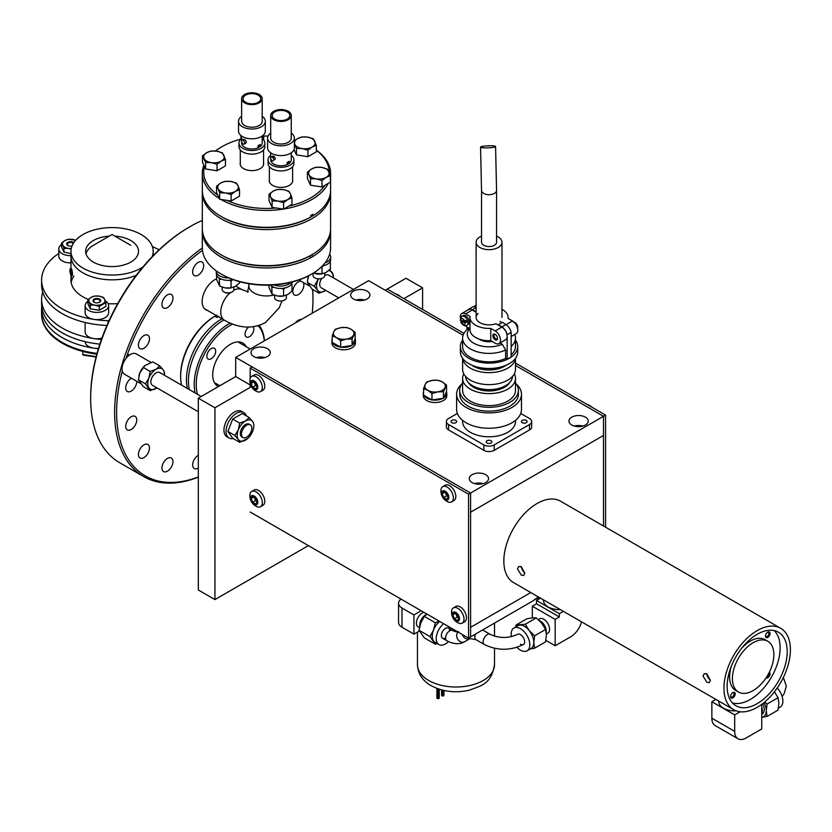 <?xml version="1.0" encoding="UTF-8"?>
<svg xmlns="http://www.w3.org/2000/svg" width="832" height="832" viewBox="0 0 832 832"><rect width="100%" height="100%" fill="white"/><g stroke="black" fill="none" stroke-linecap="round" stroke-linejoin="round"><path stroke-width="1.25" d="M422.594 309.462L422.594 287.862L403.884 298.657M251.462 386.662L214.937 407.753L214.937 599.581L308.402 545.615M214.937 407.753L198.318 398.164L198.318 589.992L214.937 599.581M422.594 287.862L405.974 278.273L387.275 289.068M463.944 333.341L387.202 289.026L385.143 290.222L463.091 335.223L368.597 280.665L235.695 357.396L235.695 376.584L198.318 398.164M585.395 417.154A9.63 5.564 0 0 0 574.902 415.948A9.63 5.564 0 0 0 568.953 421.086A9.63 5.564 0 0 0 571.771 425.017A9.63 5.564 0 0 0 582.275 426.223A9.63 5.564 0 0 0 588.224 421.086A9.63 5.564 0 0 0 585.395 417.154M582.847 426.067A9.63 5.564 0 0 0 574.33 426.067M485.722 474.698A9.63 5.564 0 0 0 475.228 473.491A9.63 5.564 0 0 0 469.279 478.629A9.63 5.564 0 0 0 472.098 482.56A9.63 5.564 0 0 0 482.591 483.766A9.63 5.564 0 0 0 488.54 478.629A9.63 5.564 0 0 0 485.722 474.698M483.174 483.621A9.63 5.564 0 0 0 474.646 483.621M267.426 348.67A9.63 5.564 0 0 0 256.932 347.464A9.63 5.564 0 0 0 250.983 352.602A9.63 5.564 0 0 0 253.802 356.533A9.63 5.564 0 0 0 264.306 357.739A9.63 5.564 0 0 0 270.254 352.602A9.63 5.564 0 0 0 267.426 348.67M264.878 357.594A9.63 5.564 0 0 0 256.36 357.594M367.11 291.117A9.63 5.564 0 0 0 356.606 289.91A9.63 5.564 0 0 0 350.657 295.048A9.63 5.564 0 0 0 353.486 298.99A9.63 5.564 0 0 0 363.979 300.196A9.63 5.564 0 0 0 369.928 295.048A9.63 5.564 0 0 0 367.11 291.117M364.551 300.04A9.63 5.564 0 0 0 356.034 300.04M235.695 357.396L470.6 493.022L603.502 416.291L515.476 365.466L603.502 416.291L603.502 526.001L603.502 416.291L605.561 415.095L605.561 527.197M470.6 512.2L603.502 435.469L470.6 512.2L470.6 493.022L470.6 636.886L470.6 512.2M235.695 376.584L250.182 384.946M530.806 592.54L470.6 627.297L530.806 592.54M250.182 378.352L250.182 368.139L252.242 366.954L470.6 493.022L468.541 494.208L468.541 638.082L533.437 600.61L538.356 596.908M437.164 698.298L438.807 698.526L438.776 689.073M437.476 698.495L437.476 688.615L437.455 698.558M438.37 698.599L438.37 688.938L438.37 698.599M437.902 698.61L437.902 688.771M442.166 690.071L442.218 695.989L443.498 695.864L443.466 690.383M442.593 695.947L442.593 690.175M443.498 695.802L443.716 690.446M438.807 698.464L439.026 689.156M462.613 420.378L462.613 421.522A26.426 15.257 0 0 0 478.93 435.625A26.426 15.257 0 0 0 507.728 432.318A26.426 15.257 0 0 0 515.476 421.522L515.476 420.378M522.267 420.368A2.818 1.633 180 0 1 525.346 420.025A2.818 1.633 180 0 1 527.082 421.522A2.818 1.633 180 0 1 526.261 422.677A2.818 1.633 180 0 1 523.182 423.03A2.818 1.633 180 0 1 521.446 421.522A2.818 1.633 180 0 1 522.267 420.368M451.828 420.368A2.818 1.633 180 0 1 454.906 420.025A2.818 1.633 180 0 1 456.643 421.522A2.818 1.633 180 0 1 455.822 422.677A2.818 1.633 180 0 1 452.743 423.03A2.818 1.633 180 0 1 451.006 421.522A2.818 1.633 180 0 1 451.828 420.368M487.053 440.71A2.818 1.633 180 0 1 490.121 440.357A2.818 1.633 180 0 1 491.868 441.854A2.818 1.633 180 0 1 491.036 443.009A2.818 1.633 180 0 1 487.968 443.362A2.818 1.633 180 0 1 486.221 441.854A2.818 1.633 180 0 1 487.053 440.71M520.749 413.452L529.547 418.527A7.332 4.233 180 0 1 531.69 421.522A7.332 4.233 180 0 1 529.547 424.518L494.229 444.912A7.332 4.233 180 0 1 483.86 444.912L448.542 424.518A7.332 4.233 180 0 1 446.399 421.522A7.332 4.233 180 0 1 448.542 418.527L457.34 413.452M531.69 421.522L531.69 426.93A7.332 4.233 180 0 1 529.547 429.926L494.229 450.32A7.332 4.233 180 0 1 483.86 450.32L448.542 429.926A7.332 4.233 180 0 1 446.399 426.93L446.399 421.522M736.174 710.84A15.86 9.152 180 0 1 723.486 708.198A15.86 9.152 180 0 1 718.838 701.719L718.838 701.106M778.44 708.126L780.146 707.148A13.156 7.592 -120 0 0 777.234 687.991M761.613 717.33L767.094 716.435L778.055 710.102L778.887 703.425L778.055 697.705L774.238 691.434M767.094 716.435L766.262 710.715L767.094 704.028L778.055 697.705M761.738 717.319A13.156 7.592 -120 0 0 766.262 710.715A13.156 7.592 -120 0 0 764.078 702.53M761.738 704.35L761.738 728.957L746.117 737.974A16.151 9.329 -60 0 1 738.046 738.774A16.151 9.329 -60 0 1 734.698 731.38L711.859 718.193A16.151 9.329 120 0 0 715.198 725.587L738.046 738.774M715.884 699.4L711.859 701.719L711.859 718.193M711.859 701.719L734.698 714.906L734.698 731.38M734.698 714.906L740.158 711.755M761.738 713.596A10.275 5.938 -120 0 0 761.738 707.013M761.738 714.459L762.102 714.241A10.275 5.938 -120 0 0 762.736 703.591M767.094 704.028L764.702 702M546.281 632.913L546.281 631.28A8.278 4.784 60 0 0 540.426 621.14L539.219 620.443A10.275 5.938 60 0 1 546.281 632.913A10.275 5.938 60 0 1 546.281 632.934M538.283 619.58L539.604 618.81A8.278 4.784 60 0 1 543.754 619.226A8.278 4.784 60 0 1 549.162 626.517A8.278 4.784 60 0 1 547.893 633.152L546.374 634.036M560.394 609.627A15.86 9.152 180 0 1 548.153 606.965A15.86 9.152 180 0 1 543.504 600.496L543.504 599.882M511.441 636.657A13.156 7.592 60 0 1 513.916 628.014A13.156 7.592 60 0 1 520.489 628.67A13.156 7.592 60 0 1 529.09 640.266A13.156 7.592 60 0 1 527.072 650.811A13.156 7.592 60 0 1 520.489 650.156A13.156 7.592 60 0 1 516.963 647.306M513.916 628.014L517.899 625.716A13.156 7.592 60 0 1 519.823 625.123A13.156 7.592 60 0 1 524.482 626.371A13.156 7.592 60 0 1 529.131 630.49A13.156 7.592 60 0 1 533.78 642.481A13.156 7.592 60 0 1 531.055 648.502L527.072 650.811M520.489 634.618A5.876 3.39 60 0 1 524.649 641.815A5.876 3.39 60 0 1 520.489 644.207M515.622 627.037L516.006 625.061L525.314 624.229L529.131 630.49L534.612 635.804L533.78 642.481L534.612 648.201L530.234 648.981M525.314 624.229L536.276 617.895L532.449 617.833L526.968 618.727L516.006 625.061M536.276 617.895L541.757 623.199L545.574 629.47L546.406 635.19L545.574 641.878L534.612 648.201M581.526 621.837A16.151 9.329 -60 0 1 570.783 636.75L555.173 645.767L555.173 619.393L559.364 616.97L536.526 603.782L536.526 600.496L559.364 613.683L563.389 611.354M545.875 640.401L555.173 645.767M559.364 616.97L559.364 613.683M540.55 598.166L536.526 600.496M555.173 619.393L532.324 606.206L536.526 603.782M532.324 606.206L532.324 617.843M545.574 629.47L534.612 635.804M437.237 643.583L435.334 644.228L424.362 637.905L418.995 630.261L420.846 622.856L424.362 616.418L426.993 614.089A10.275 5.938 -60 0 0 419.734 626.423L419.723 625.04A8.278 4.784 -60 0 1 425.578 614.9L426.982 614.089M419.442 627.682L418.122 626.912A8.278 4.784 -60 0 1 416.406 623.126A8.278 4.784 -60 0 1 423.894 612.3M454.636 630.053A13.156 7.592 -60 0 1 454.376 631.353M448.521 641.597A13.156 7.592 -60 0 1 438.942 644.561A13.156 7.592 -60 0 1 436.218 638.539A13.156 7.592 -60 0 1 443.664 623.709M438.942 644.561L434.949 642.262A13.156 7.592 -60 0 1 433.472 640.89A13.156 7.592 -60 0 1 432.224 636.241A13.156 7.592 -60 0 1 433.472 630.146L435.334 622.742L439.358 621.234M445.515 637.967A5.876 3.39 -60 0 1 441.366 635.565A5.876 3.39 -60 0 1 445.515 628.368A5.876 3.39 -60 0 1 449.675 630.77M435.334 644.228L429.957 636.584L433.472 630.146A13.156 7.592 -60 0 1 439.67 621.41M398.549 603.242L398.549 622.43A11.752 6.781 0 0 0 401.991 627.224L413.951 634.13L413.951 614.942L401.991 608.036A11.752 6.781 180 0 1 398.549 603.242A11.752 6.781 180 0 1 401.014 599.092M413.951 634.13L419.328 631.03M421.21 610.75L413.951 614.942M429.957 636.584L418.995 630.261M424.362 616.418L435.334 622.742M524.722 572.728A5.543 3.203 60 0 1 521.487 566.852M790.4 649.802A46.987 27.134 -60 0 1 769.891 697.081A46.987 27.134 -60 0 1 733.678 709.675A46.987 27.134 -60 0 1 723.944 688.168A46.987 27.134 -60 0 1 744.463 640.879A46.987 27.134 -60 0 1 780.666 628.285A46.987 27.134 -60 0 1 790.4 649.802M706.867 682.271L709.342 682.583L710.31 680.285L706.867 673.878L704.205 673.681L703.04 676.094L706.867 682.271M521.31 575.141L523.775 575.453L524.742 573.154L521.31 566.738L518.638 566.54L517.473 568.953L521.31 575.141M733.678 709.675L513.562 582.587A46.987 27.134 -60 0 1 503.828 561.08A46.987 27.134 -60 0 1 524.337 513.791A46.987 27.134 -60 0 1 560.55 501.207L780.666 628.285M710.299 680.534L706.274 673.598M727.137 686.327A42.474 24.523 -60 0 1 745.68 643.573A42.474 24.523 -60 0 1 778.409 632.195A42.474 24.523 -60 0 1 787.207 651.643A42.474 24.523 -60 0 1 768.664 694.387A42.474 24.523 -60 0 1 735.935 705.765A42.474 24.523 -60 0 1 727.137 686.327M524.732 573.404L520.718 566.457M730.579 696.561A3.245 1.872 -60 0 1 732.867 692.588A3.245 1.872 -60 0 1 735.166 693.909A3.245 1.872 -60 0 1 732.867 697.882A3.245 1.872 -60 0 1 730.579 696.561M732.566 692.786A2.444 1.414 -60 0 1 733.533 692.786A2.444 1.414 -60 0 1 734.042 693.909A2.444 1.414 -60 0 1 732.971 696.374A2.444 1.414 -60 0 1 731.078 697.029A2.444 1.414 -60 0 1 730.6 696.197M769.319 672.256A3.245 1.872 -60 0 1 770.047 673.764A3.245 1.872 -60 0 1 768.602 677.071A3.245 1.872 -60 0 1 766.085 677.862M768.841 673.202A2.444 1.414 -60 0 1 768.924 673.764A2.444 1.414 -60 0 1 766.657 676.978M774.176 630.573A42.182 24.357 -60 0 1 780.146 647.795A42.182 24.357 -60 0 1 763.651 688.126A42.182 24.357 -60 0 1 732.41 702.905M710.289 679.9A5.543 3.203 60 0 1 706.784 673.826M773.864 654.69A29.307 16.921 -60 0 1 761.072 684.185A29.307 16.921 -60 0 1 738.483 692.037A29.307 16.921 -60 0 1 732.41 678.621A29.307 16.921 -60 0 1 745.202 649.116A29.307 16.921 -60 0 1 767.79 641.264A29.307 16.921 -60 0 1 773.864 654.69M738.483 692.037L735.654 690.404A29.307 16.921 -60 0 1 729.591 676.988A29.307 16.921 -60 0 1 731.567 665.642M765.461 636.126A3.245 1.872 -60 0 1 767.759 632.154A3.245 1.872 -60 0 1 770.047 633.485A3.245 1.872 -60 0 1 767.759 637.458A3.245 1.872 -60 0 1 765.461 636.126M767.458 632.351A2.444 1.414 -60 0 1 768.425 632.362A2.444 1.414 -60 0 1 768.924 633.485A2.444 1.414 -60 0 1 767.863 635.95A2.444 1.414 -60 0 1 765.97 636.605A2.444 1.414 -60 0 1 765.482 635.773M741.478 648.482A29.307 16.921 -60 0 1 764.972 639.642L767.79 641.264M423.571 391.903A11.752 6.781 0 0 0 423.301 393.349L423.301 395.762A11.752 6.781 0 0 0 426.743 400.556A11.752 6.781 0 0 0 439.546 402.033A11.752 6.781 0 0 0 446.794 395.762L446.794 393.349A11.752 6.781 0 0 0 446.462 391.726M423.769 395.231A11.752 6.781 0 0 0 426.743 398.143A11.752 6.781 0 0 0 431.777 399.859M432.245 399.932A11.752 6.781 0 0 0 443.186 398.237M443.529 398.039A11.752 6.781 0 0 0 446.794 393.349M423.301 393.349A11.752 6.781 0 0 0 423.571 394.794M332.207 339.144A11.752 6.781 0 0 0 331.937 340.59L331.937 343.013A11.752 6.781 0 0 0 335.379 347.807A11.752 6.781 0 0 0 348.182 349.274A11.752 6.781 0 0 0 355.43 343.013L355.43 340.59A11.752 6.781 0 0 0 355.087 338.967M332.394 342.482A11.752 6.781 0 0 0 335.379 345.384A11.752 6.781 0 0 0 340.413 347.11M340.87 347.173A11.752 6.781 0 0 0 351.822 345.488M352.154 345.29A11.752 6.781 0 0 0 355.43 340.59M331.937 340.59A11.752 6.781 0 0 0 332.207 342.035M442.333 381.93A10.286 5.938 180 0 1 444.995 387.67A10.286 5.938 180 0 1 437.715 391.872L443.456 391.737L446.534 385.112L442.333 381.93L438.131 380.255L432.39 380.39A10.286 5.938 180 0 1 442.333 381.93M425.11 384.592A10.286 5.938 180 0 1 432.39 380.39L426.65 382.034L425.11 384.592L423.571 388.658L427.773 390.333A10.286 5.938 180 0 1 425.11 384.592M431.974 393.505L427.773 390.333A10.286 5.938 0 0 0 437.715 391.872L431.974 393.505L431.974 399.974L423.571 395.117L423.571 388.658M446.534 385.112L446.534 391.57L443.456 398.195L431.974 399.974M443.456 398.195L443.456 391.737M443.29 389.698L444.007 390.114M350.958 329.181A10.286 5.938 180 0 1 353.621 334.922A10.286 5.938 180 0 1 346.341 339.123L352.082 338.978L355.16 332.353L350.958 329.181L346.757 327.506L341.016 327.642A10.286 5.938 180 0 1 350.958 329.181M333.746 331.843A10.286 5.938 180 0 1 341.016 327.642L335.275 329.274L333.746 331.843L332.207 335.91L336.409 337.584A10.286 5.938 180 0 1 333.746 331.843M340.61 340.756L336.409 337.584A10.286 5.938 0 0 0 346.341 339.123L340.61 340.756L340.61 347.214L332.207 342.368L332.207 335.91M355.16 332.353L355.16 338.822L352.082 345.446L340.61 347.214M352.082 345.446L352.082 338.978M538.855 597.189A12.241 7.072 180 0 1 534.612 599.404M538.99 597.272A12.241 7.072 180 0 1 534.321 599.685M515.476 363.085L605.561 415.095M469.966 317.408L469.966 329.68A19.074 11.014 0 0 0 490.766 340.652L495.186 343.21A7.519 4.337 -120 0 0 498.95 343.585A7.519 4.337 -120 0 0 500.51 340.142A7.519 4.337 -120 0 0 495.186 330.928L490.766 328.38A19.074 11.014 0 0 1 469.966 317.408A19.074 11.014 0 0 1 470.049 316.41L465.618 313.862A7.519 4.337 -120 0 0 461.864 313.487A7.519 4.337 -120 0 0 460.377 317.99M498.95 343.585L505.596 339.747A7.519 4.337 -120 0 0 507.156 336.305A7.519 4.337 -120 0 0 501.831 327.09L495.966 323.71A12.917 7.457 0 0 1 479.908 322.681A12.917 7.457 0 0 1 478.13 313.414M497.515 338.416A3.286 1.903 -120 0 0 496.08 335.098A3.286 1.903 -120 0 0 493.542 334.225A3.286 1.903 -120 0 0 492.866 335.722A3.286 1.903 -120 0 0 494.302 339.04A3.286 1.903 -120 0 0 496.839 339.914A3.286 1.903 -120 0 0 497.515 338.416M515.476 340.163A28.662 16.546 180 0 1 517.702 346.57A28.662 16.546 180 0 1 509.309 358.27A28.662 16.546 180 0 1 478.078 361.858A28.662 16.546 180 0 1 460.377 346.57A28.662 16.546 180 0 1 462.613 340.163M517.702 346.57L517.702 351.936A28.662 16.546 180 0 1 509.309 363.636A28.662 16.546 180 0 1 478.078 367.224A28.662 16.546 180 0 1 460.377 351.936L460.377 346.57M469.747 328.515A21.736 12.542 0 0 0 475.103 343.907A21.736 12.542 0 0 0 502.289 344.24L505.638 350.002A26.426 15.257 180 0 1 477.641 351.894A26.426 15.257 180 0 1 462.613 338.125A26.426 15.257 180 0 1 468.468 328.546L469.134 328.162M462.613 338.125L462.613 346.57A26.426 15.257 0 0 0 477.641 360.329A26.426 15.257 0 0 0 505.638 358.446L507.156 359.32L511.139 357.022L511.139 332.384L507.156 334.682L507.156 359.32M505.638 350.002L505.638 358.446M465.618 313.862L472.264 310.024A7.519 4.337 -120 0 0 468.51 309.65L461.864 313.487M464.734 325.541A7.519 4.337 -120 0 0 465.618 326.134L469.966 328.64M490.766 340.652L490.766 328.38M466.95 326.903L466.95 329.753M467.522 310.222A7.769 4.493 60 0 1 468.374 309.431A7.769 4.493 60 0 1 472.264 309.816L475.592 311.366L475.592 311.938L472.264 310.024M476.122 307.59L472.264 309.816M468.374 309.431L472.368 307.122A7.769 4.493 60 0 1 476.122 307.434M476.122 311.054L475.592 311.366M476.122 312.25L475.592 311.938M502.289 344.24L500.053 342.94M501.831 326.882L498.514 324.605L502.497 322.296L505.825 324.584L501.831 326.882A7.769 4.493 60 0 1 507.156 334.682M505.825 324.584A7.769 4.493 60 0 1 511.139 332.384M511.139 354.942A26.426 15.257 0 0 0 515.476 346.57L515.476 338.125A26.426 15.257 180 0 1 511.139 346.497M514.706 334.485A26.426 15.257 180 0 1 515.476 338.125M492.253 341.515A12.917 7.457 180 0 1 479.19 339.113A12.917 7.457 0 0 0 490.173 341.723A12.917 7.457 0 0 0 492.253 341.515M501.966 309.306A19.074 11.014 180 0 1 508.123 317.408A19.074 11.014 180 0 1 508.04 318.396L512.47 320.954L506.002 324.688M511.139 336.544L516.225 333.601A7.519 4.337 -120 0 0 517.379 327.579A7.519 4.337 -120 0 0 512.47 320.954M501.998 322.587L499.959 321.402M506.199 365.196A21.85 12.615 180 0 1 473.595 366.298A21.85 12.615 180 0 1 471.89 365.196M515.414 358.426A26.426 15.257 180 0 1 498.316 371.665A26.426 15.257 180 0 1 470.35 368.17A26.426 15.257 180 0 1 462.675 358.426M515.476 358.342L515.476 369.366A26.426 15.257 180 0 1 499.158 383.469A26.426 15.257 180 0 1 470.35 380.162A26.426 15.257 180 0 1 462.613 369.366L462.613 358.342M497.162 367.806A23.494 13.562 180 0 1 480.917 367.806M514.446 322.566L515.778 323.45M514.478 322.702L513.146 321.818M497.505 338.624A2.631 1.518 60 0 1 495.851 338.832A2.631 1.518 60 0 1 494.042 336.149A2.631 1.518 60 0 1 494.998 334.287M461.781 316.274A5.148 2.974 -120 0 1 467.719 321.058A5.148 2.974 -120 0 1 466.929 325.177L468.187 324.449A5.148 2.974 -120 0 0 468.978 320.33A5.148 2.974 -120 0 0 463.05 315.536L461.781 316.274L460.2 320.216M464.703 320.892A3.172 1.83 -120 0 0 462.103 318.646A3.172 1.83 -120 0 0 460.73 320.497L464.703 320.892L467.355 320.258A5.148 2.974 60 0 1 467.646 321.1A5.148 2.974 60 0 1 467.844 321.932L465.192 322.566L461.23 322.171A3.172 1.83 -120 0 0 463.819 324.418A3.172 1.83 -120 0 0 465.192 322.566M467.844 321.932L461.23 321.266L461.23 322.171L461.23 321.266A5.148 2.974 60 0 1 460.959 320.518M460.73 320.497L460.741 319.602M487.49 145.818A7.519 1.019 -2.3 0 0 480.553 147.118A7.519 1.019 -2.3 0 0 488.654 147.805A7.519 1.019 -2.3 0 0 495.581 146.505A7.519 1.019 -2.3 0 0 487.49 145.818M496.558 190.362A7.519 4.337 0 0 1 489.705 194.688A7.519 4.337 0 0 1 481.53 190.362L481.53 242.206A7.519 4.337 0 0 0 489.705 246.532A7.519 4.337 0 0 0 496.558 242.206L496.558 190.362L495.581 146.505M481.53 236.142A12.917 7.457 0 0 0 476.122 242.206A12.917 7.457 0 0 0 490.173 249.642A12.917 7.457 0 0 0 501.966 242.206A12.917 7.457 0 0 0 496.558 236.142M461.76 384.072A32.417 18.72 0 0 0 456.622 394.191A32.417 18.72 0 0 0 502.341 411.258A32.417 18.72 0 0 0 521.466 394.191A32.417 18.72 0 0 0 516.318 384.072M521.466 394.191L521.466 409.531A32.417 18.72 180 0 1 502.341 426.608A32.417 18.72 180 0 1 456.622 409.531L456.622 394.191M462.613 382.959A29.37 16.952 0 0 0 459.68 390.354L459.68 394.191A29.37 16.952 0 0 0 501.093 409.656A29.37 16.952 0 0 0 518.409 394.191L518.409 390.354A29.37 16.952 0 0 0 515.476 382.959M459.68 390.354A29.37 16.952 0 0 0 501.093 405.818A29.37 16.952 0 0 0 518.409 390.354M509.621 382.606A21.85 12.615 180 0 1 498.004 389.865A21.85 12.615 180 0 1 468.468 382.606M514.301 373.87A26.426 15.257 180 0 1 515.476 378.362A26.426 15.257 180 0 1 499.886 392.278A26.426 15.257 180 0 1 462.613 378.362A26.426 15.257 180 0 1 463.788 373.87M515.476 378.362L515.476 390.354A26.426 15.257 180 0 1 499.886 404.269A26.426 15.257 180 0 1 462.613 390.354L462.613 378.362M512.533 376.366A23.494 13.562 180 0 1 498.68 388.43A23.494 13.562 180 0 1 465.556 376.366M250.182 387.4L250.182 383.448M468.541 638.082L250.182 512.013M250.182 368.139L468.541 494.208M256.963 501.394A6.136 3.536 60 0 1 254.613 497.453M248.706 435.521A7.342 4.243 120 0 0 250.318 424.84A7.342 4.243 120 0 0 244.598 426.878A7.342 4.243 120 0 0 242.986 437.559A7.342 4.243 120 0 0 248.706 435.521M308.506 275.839A11.752 6.781 120 0 0 307.819 278.21M156.967 387.899L150.207 390.645L143.218 386.61L138.424 379.787L139.786 373.006A11.752 6.781 -60 0 1 144.674 365.758A11.752 6.781 -60 0 1 144.778 365.674A11.752 6.781 120 0 0 138.975 375.69A11.752 6.781 -60 0 1 138.996 375.606A11.752 6.781 -60 0 1 139.786 373.006L144.851 365.602L152.807 361.889L159.806 365.924L163.238 369.938L164.601 372.746L164.351 375.201M150.966 362.388L136.24 353.891A11.752 6.781 120 0 0 130.364 354.474A11.752 6.781 120 0 0 122.689 364.822A11.752 6.781 120 0 0 124.488 374.234L140.39 383.406M223.974 319.946A49.691 28.694 120 0 0 189.332 389.626M230.131 323.097A49.691 28.694 120 0 0 195.125 392.974M232.534 324.085A48.277 27.872 120 0 0 197.506 394.347M253.167 326.747A6.23 3.598 -60 0 1 253.209 332.093A6.23 3.598 -60 0 1 249.049 336.908A6.23 3.598 -60 0 1 246.345 337.002A6.23 3.598 -60 0 1 245.253 332.54A6.23 3.598 -60 0 1 248.643 327.09M211.682 348.358A6.23 3.598 -60 0 1 214.386 348.265A6.23 3.598 -60 0 1 215.259 353.517A6.23 3.598 -60 0 1 210.87 358.956A6.23 3.598 -60 0 1 208.166 359.05A6.23 3.598 -60 0 1 207.293 353.798A6.23 3.598 -60 0 1 211.682 348.358M218.41 386.558A24.95 14.404 -60 0 1 217.89 386.287A24.95 14.404 -60 0 1 214.396 365.238A24.95 14.404 -60 0 1 232.003 343.45A24.95 14.404 -60 0 1 242.84 343.065A24.95 14.404 -60 0 1 246.314 346.757M181.542 385.133A49.691 28.694 -60 0 1 180.648 376.542A49.691 28.694 -60 0 1 214.781 316.274L216.778 317.429L218.774 316.274M187.335 388.482A49.691 28.694 -60 0 1 221.988 318.802M216.216 315.474A48.277 27.872 120 0 0 215.779 315.702L216.778 315.13M214.781 316.274L213.782 316.857A48.277 27.872 120 0 0 180.648 375.388L180.648 376.542M264.306 340.881A48.277 27.872 120 0 0 258.107 325.686M264.41 340.818A49.691 28.694 120 0 0 259.147 325.374M230.006 292.895A17.618 10.171 120 0 0 221.187 308.162A17.618 10.171 120 0 0 224.411 320.206A17.618 10.171 -60 0 1 221.354 307.403A17.618 10.171 -60 0 1 230.006 292.895M249.163 283.785A17.618 10.171 0 0 0 248.83 285.761A17.618 10.171 0 0 0 273.874 294.986A17.618 10.171 0 0 1 248.83 285.761L247.551 292.282M235.83 286.104L242.029 289.682A17.618 10.171 120 0 0 233.771 290.254A17.618 10.171 -60 0 1 242.029 289.682L248.321 291.834M202.311 230.932L202.311 247.811A64.137 37.034 0 0 0 221.094 273.998L222.092 274.57A62.733 36.213 180 0 0 310.804 274.57L311.802 273.998A64.137 37.034 0 0 0 330.585 247.811L330.585 230.932A64.137 37.034 180 0 1 312.79 256.537A64.137 37.034 180 0 1 311.802 257.119A64.137 37.034 180 0 1 310.794 257.691A64.137 37.034 180 0 1 241.249 264.992A64.137 37.034 180 0 1 202.311 230.932A64.137 37.034 180 0 1 202.342 229.788M330.554 229.788A64.137 37.034 180 0 1 330.585 230.932M221.603 255.102A62.733 36.213 0 0 0 309.795 255.965L310.794 257.691M312.79 256.537L311.792 254.81A64.137 37.034 0 0 0 312.79 254.238A64.137 37.034 0 0 0 330.585 228.634L330.585 192.566A64.137 37.034 180 0 1 311.802 218.754A64.137 37.034 180 0 1 241.904 226.782A64.137 37.034 180 0 1 202.311 192.566A64.137 37.034 180 0 1 202.342 191.422M221.094 273.998A64.137 37.034 0 0 0 311.802 273.998L310.804 274.57M202.311 220.459A140.254 80.974 120 0 0 189.831 226.751L188.833 227.334A138.85 80.163 -60 0 0 90.657 396.23L90.657 398.538A140.254 80.974 120 0 0 119.704 462.748L143.655 476.57A140.254 80.974 -60 0 1 114.608 412.37A140.254 80.974 -60 0 1 202.311 247.978M216.58 278.834A17.857 10.306 120 0 0 202.155 301.59A17.857 10.306 120 0 0 205.858 309.764A17.857 10.306 120 0 0 207.418 310.388M303.212 282.464A7.8 4.503 -60 0 1 298.334 294.622A7.8 4.503 -60 0 1 294.434 295.006A7.8 4.503 -60 0 1 293.238 288.756A7.8 4.503 -60 0 1 298.334 281.882A7.8 4.503 -60 0 1 300.914 281.133M198.162 262.423A7.8 4.503 -60 0 1 202.062 262.038A7.8 4.503 -60 0 1 203.258 268.289A7.8 4.503 -60 0 1 198.162 275.163A7.8 4.503 -60 0 1 194.262 275.548A7.8 4.503 -60 0 1 193.066 269.298A7.8 4.503 -60 0 1 198.162 262.423M143.946 335.556A7.8 4.503 -60 0 1 147.846 335.171A7.8 4.503 -60 0 1 149.042 341.422A7.8 4.503 -60 0 1 143.946 348.296A7.8 4.503 -60 0 1 140.046 348.681A7.8 4.503 -60 0 1 138.85 342.43A7.8 4.503 -60 0 1 143.946 335.556M167.45 294.85A7.8 4.503 -60 0 1 171.35 294.455A7.8 4.503 -60 0 1 172.546 300.706A7.8 4.503 -60 0 1 167.45 307.58A7.8 4.503 -60 0 1 163.55 307.965A7.8 4.503 -60 0 1 162.354 301.714A7.8 4.503 -60 0 1 167.45 294.85M136.739 381.306A7.8 4.503 -60 0 1 131.227 391.102A7.8 4.503 -60 0 1 127.327 391.487A7.8 4.503 -60 0 1 126.131 385.237A7.8 4.503 -60 0 1 131.227 378.362A7.8 4.503 -60 0 1 131.435 378.248M122.294 371.02A138.85 80.163 120 0 0 116.605 412.37A138.85 80.163 120 0 0 198.318 476.954M312.239 313.206A138.85 80.163 120 0 0 312.967 299L312.967 297.846A140.254 80.974 -60 0 0 312.686 289.494M198.318 477.152A140.254 80.974 -60 0 1 143.655 476.57M295.412 322.92A7.8 4.503 -60 0 1 298.334 320.268A7.8 4.503 -60 0 1 301.257 319.54M198.318 468.031A7.8 4.503 -60 0 1 198.162 468.125A7.8 4.503 -60 0 1 194.262 468.51A7.8 4.503 -60 0 1 193.066 462.259A7.8 4.503 -60 0 1 198.162 455.385A7.8 4.503 -60 0 1 198.318 455.302M167.45 458.432A7.8 4.503 -60 0 1 171.35 458.047A7.8 4.503 -60 0 1 172.546 464.298A7.8 4.503 -60 0 1 167.45 471.162A7.8 4.503 -60 0 1 163.55 471.557A7.8 4.503 -60 0 1 162.354 465.306A7.8 4.503 -60 0 1 167.45 458.432M143.946 444.86A7.8 4.503 -60 0 1 147.846 444.475A7.8 4.503 -60 0 1 149.042 450.726A7.8 4.503 -60 0 1 143.946 457.6A7.8 4.503 -60 0 1 140.046 457.985A7.8 4.503 -60 0 1 138.85 451.734A7.8 4.503 -60 0 1 143.946 444.86M131.227 416.738A7.8 4.503 -60 0 1 135.127 416.354A7.8 4.503 -60 0 1 136.323 422.604A7.8 4.503 -60 0 1 131.227 429.478A7.8 4.503 -60 0 1 127.327 429.863A7.8 4.503 -60 0 1 126.131 423.613A7.8 4.503 -60 0 1 131.227 416.738M189.831 226.751A140.254 80.974 120 0 0 90.657 398.538M312.967 299A138.85 80.163 120 0 0 312.603 289.442M202.457 250.328A138.85 80.163 120 0 0 126.069 358.332M98.394 348.774A70.481 40.695 180 0 1 41.6 308.859A70.481 40.695 180 0 1 41.725 306.457M96.855 354.151A70.481 40.695 180 0 1 41.6 314.423L41.6 313.654A70.481 40.695 180 0 0 97.053 353.413A70.481 40.695 180 0 1 41.6 313.654L41.6 308.859M101.442 339.487A70.481 40.695 180 0 1 41.6 299.26A70.481 40.695 180 0 1 42.713 292.074M99.861 344.136A70.481 40.695 180 0 1 41.6 304.065L41.6 299.26M71.178 282.485A41.111 23.733 180 0 1 73.902 276.068M106.933 325.458A70.481 40.695 180 0 1 41.6 284.877L41.6 280.082A70.481 40.695 180 0 1 58.802 253.438M108.16 322.66L108.16 320.715A70.481 40.695 180 0 1 41.6 280.082M152.422 246.709A70.481 40.695 180 0 1 159.13 249.787M117.718 303.597A41.111 23.733 180 0 1 108.15 303.711M88.296 299.447A41.111 23.733 180 0 1 71.708 275.579M109.356 320.018L108.16 320.715M70.97 268.154L70.97 256.1A41.111 23.733 180 0 0 93.423 277.254A41.111 23.733 180 0 0 136.261 275.298A41.111 23.733 180 0 1 93.423 277.254A41.111 23.733 180 0 1 70.97 256.1L70.97 251.306A41.111 23.733 180 0 1 83.013 234.52A41.111 23.733 180 0 1 127.816 229.382A41.111 23.733 180 0 1 153.192 251.306A41.111 23.733 180 0 1 152.09 256.786M114.868 236.132A26.426 15.257 180 0 1 138.518 251.306A26.426 15.257 180 0 1 130.77 262.101A26.426 15.257 180 0 1 101.972 265.408A26.426 15.257 180 0 1 85.654 251.306A26.426 15.257 180 0 1 93.392 240.521A26.426 15.257 180 0 1 109.294 236.132M85.977 253.708A26.426 15.257 180 0 1 93.392 245.315L112.081 234.52L130.77 245.315L112.081 234.52M142.896 267.02A41.111 23.733 180 0 1 141.159 268.091A41.111 23.733 180 0 1 96.346 273.239A41.111 23.733 180 0 1 70.97 251.306M82.888 351.458L82.753 354.546A13.884 2.933 98.8 0 0 83.408 355.098L96.086 357.053M98.53 348.327A11.752 6.781 180 0 1 85.134 341.661M101.92 338.146A11.752 6.781 180 0 1 85.134 332.02L85.134 322.483M104.957 300.706A11.752 6.781 180 0 1 108.628 305.625L108.628 312.832A11.752 6.781 180 0 1 105.186 317.637A11.752 6.781 180 0 1 92.383 319.103A11.752 6.781 180 0 1 85.134 312.832L85.134 305.625A11.752 6.781 180 0 1 87.87 301.278M94.463 298.99A11.752 6.781 180 0 1 99.518 299.01M108.628 305.625A11.752 6.781 180 0 1 105.186 310.419A11.752 6.781 180 0 1 92.383 311.886A11.752 6.781 180 0 1 85.134 305.625M70.97 255.674A11.752 6.781 180 0 1 58.802 248.893A11.752 6.781 180 0 1 61.537 244.546M70.97 262.881A11.752 6.781 180 0 1 58.802 256.1L58.802 248.893M70.949 274.997L71.885 275.714A3.848 0.811 -98.8 0 0 72.072 275.787A3.848 0.811 -98.8 0 0 71.989 270.327A3.848 0.811 -98.8 0 0 70.897 268.164A3.848 0.811 -98.8 0 0 70.741 268.289L70.065 269.256A2.974 0.634 -98.8 0 0 70.262 273.385A2.974 0.634 -98.8 0 0 70.949 274.997A2.974 0.634 -98.8 0 0 71.417 273.894A2.974 0.634 -98.8 0 0 71.032 270.826A2.974 0.634 -98.8 0 0 70.065 269.256M70.366 273.01L70.366 270.015L71.188 273.281L70.918 274.196L70.366 273.01L71.136 272.896M70.502 270.306A3.848 0.811 -98.8 0 0 70.834 272.938M75.774 240.178L68.13 239.294L64.834 240.604A8.081 4.67 180 0 1 72.644 239.398A8.081 4.67 180 0 1 75.66 240.292M63.95 248.3L68.463 248.414A8.081 4.67 180 0 1 62.743 245.107L63.95 248.3L63.95 252.106L70.97 253.594M71.25 248.55A8.081 4.67 180 0 1 68.463 248.414L71.157 249.049M61.537 243.1L62.743 245.107A8.081 4.67 180 0 1 64.834 240.604L61.537 243.1L61.537 246.906L63.95 252.106M68.13 242.174L68.078 243.152M67.694 243.495L66.747 244.275M71.958 245.97A3.193 1.841 180 0 0 72.03 245.95A3.848 2.226 180 0 1 66.83 244.483A3.848 2.226 180 0 1 68.973 241.873A3.848 2.226 180 0 1 73.778 242.684M69.15 245.97A3.193 1.841 180 0 1 67.465 244.795A3.193 1.841 180 0 1 67.35 244.317A3.193 1.841 180 0 1 69.722 242.538A3.193 1.841 180 0 1 73.32 243.402M104.686 299.426L103.48 297.419L98.977 296.13L94.463 296.026L91.166 297.336A8.081 4.67 180 0 1 98.977 296.13A8.081 4.67 180 0 1 104.686 299.426A8.081 4.67 180 0 1 102.596 303.94A8.081 4.67 180 0 1 94.786 305.146L99.299 306.426L105.893 302.619L105.893 306.426L99.299 310.242L90.282 308.849L87.87 303.638L87.87 299.832L90.282 305.032L94.786 305.146A8.081 4.67 180 0 1 89.076 301.839A8.081 4.67 180 0 1 91.166 297.336L87.87 299.832M93.163 301.215A3.848 2.226 180 0 1 95.888 298.49A3.848 2.226 180 0 1 100.599 300.061A3.848 2.226 180 0 1 97.874 302.786A3.848 2.226 180 0 1 93.163 301.215M94.463 298.906L94.411 299.884M94.026 300.227L93.08 301.007M90.282 305.032L90.282 308.849M99.299 306.426L99.299 310.242M95.472 302.713A3.193 1.841 180 0 1 93.798 301.527A3.193 1.841 180 0 1 93.683 301.049A3.193 1.841 180 0 1 96.46 299.218A3.193 1.841 180 0 1 99.965 300.57A3.193 1.841 180 0 1 100.079 301.049A3.193 1.841 180 0 1 98.28 302.713M328.203 183.394A64.137 37.034 180 0 1 311.802 199.566A64.137 37.034 180 0 1 283.785 209.04M283.317 209.113A64.137 37.034 180 0 1 220.896 199.451M219.274 198.474A64.137 37.034 180 0 1 202.311 173.389A64.137 37.034 180 0 1 203.861 165.277M215.342 151.008A64.137 37.034 180 0 1 221.094 147.202L222.092 146.63A62.733 36.213 0 0 0 215.592 151.029M202.311 173.389L202.311 190.268A64.137 37.034 0 0 0 221.094 216.455A64.137 37.034 0 0 0 310.752 217.048L309.754 217.62A62.733 36.213 180 0 1 222.092 217.027L221.094 216.455M310.752 215.8L311.834 216.424L312.832 215.842L312.832 214.23A64.137 37.034 0 0 1 311.802 214.843A64.137 37.034 0 0 1 310.752 215.436L310.752 217.048M204.485 166.608A62.733 36.213 0 0 0 217.662 195M227.022 200.398A62.733 36.213 0 0 0 276.203 208.01M288.985 206.034A62.733 36.213 0 0 0 310.804 197.839A62.733 36.213 0 0 0 324.99 185.245M329.181 172.328A62.733 36.213 0 0 0 316.337 150.28M295.412 140.109A62.733 36.213 0 0 0 294.372 139.807M268.07 136.032A62.733 36.213 0 0 0 263.463 136.063M240.916 135.481L240.916 139.142A62.733 36.213 0 0 0 222.092 146.63L221.094 147.202M240.282 162.885A11.752 6.781 0 0 0 246.657 169.905A11.752 6.781 0 0 0 260.218 168.636A11.752 6.781 0 0 0 263.546 162.885M292.614 179.67A11.752 6.781 180 0 1 289.286 185.422A11.752 6.781 180 0 1 275.735 186.69A11.752 6.781 180 0 1 269.36 179.67M316.337 150.114A64.137 37.034 180 0 1 330.585 173.389A64.137 37.034 180 0 1 330.398 176.259M312.832 215.842A64.137 37.034 0 0 0 330.585 190.268L330.585 173.389M272.199 160.722A2.194 1.269 -120 0 0 273.759 159.827A2.194 1.269 -120 0 0 272.199 157.134A2.194 1.269 -120 0 0 270.65 158.028A2.194 1.269 -120 0 0 272.199 160.722M287.144 163.665A8.809 5.086 0 0 0 289.214 161.834M274.321 156.697A8.809 5.086 0 0 0 273.01 157.862M270.702 155.324A12.917 7.457 0 0 0 268.06 159.848L268.06 163.446A12.917 7.457 0 0 0 276.037 170.342A12.917 7.457 0 0 0 290.118 168.719A12.917 7.457 0 0 0 293.904 163.446L293.904 159.848A12.917 7.457 0 0 0 291.262 155.324M268.06 159.848A12.917 7.457 0 0 0 276.037 166.733A12.917 7.457 0 0 0 290.118 165.121A12.917 7.457 0 0 0 293.904 159.848M291.262 152.818L291.262 159.848A10.275 5.938 0 0 1 289.214 163.394L289.214 161.242A10.275 5.938 180 0 1 288.257 161.886A10.275 5.938 180 0 1 287.144 162.448L287.144 164.601A10.275 5.938 0 0 1 276.38 165.152A10.275 5.938 0 0 1 270.702 159.848L270.702 158.558M270.702 133.12A13.395 7.727 0 0 0 267.592 138.081L267.592 147.857A13.395 7.727 0 0 0 275.86 155.002A13.395 7.727 0 0 0 290.451 153.327A13.395 7.727 0 0 0 294.372 147.857L294.372 138.081A13.395 7.727 0 0 0 291.262 133.12M267.592 138.081A13.395 7.727 0 0 0 275.86 145.226A13.395 7.727 0 0 0 290.451 143.541A13.395 7.727 0 0 0 294.372 138.081M270.702 115.492L270.702 138.081A10.275 5.938 0 0 0 277.056 143.562A10.275 5.938 0 0 0 288.257 142.272A10.275 5.938 0 0 0 291.262 138.081L291.262 115.492A10.275 5.938 0 0 0 284.918 110.011A10.275 5.938 0 0 0 273.718 111.29A10.275 5.938 0 0 0 270.702 115.492A10.275 5.938 0 0 0 277.056 120.973A10.275 5.938 0 0 0 288.257 119.683A10.275 5.938 0 0 0 291.262 115.492M274.758 111.894A8.809 5.086 0 0 0 272.178 115.492A8.809 5.086 0 0 0 277.618 120.193A8.809 5.086 0 0 0 287.217 119.09A8.809 5.086 0 0 0 289.796 115.492A8.809 5.086 0 0 0 284.357 110.791A8.809 5.086 0 0 0 274.758 111.894M272.75 156.073L272.75 156.291A10.275 5.938 0 0 0 272.376 156.603M272.334 157.217L272.324 157.061C273.177 155.438 274.217 156.042 275.444 158.85L273.749 159.869M289.214 163.394L287.144 164.601M243.131 143.936A2.194 1.269 60 0 1 241.696 142.002A2.194 1.269 60 0 1 242.029 140.244A2.194 1.269 60 0 1 243.131 140.348A2.194 1.269 60 0 1 244.566 142.282A2.194 1.269 60 0 1 244.223 144.05A2.194 1.269 60 0 1 243.131 143.936M258.066 146.879A8.809 5.086 0 0 0 260.146 145.049M241.634 138.538A12.917 7.457 0 0 0 238.992 143.062L238.992 146.661A12.917 7.457 0 0 0 246.969 153.556A12.917 7.457 0 0 0 261.05 151.934A12.917 7.457 0 0 0 264.836 146.661L264.836 143.062A12.917 7.457 0 0 0 262.194 138.538M238.992 143.062A12.917 7.457 0 0 0 246.969 149.947A12.917 7.457 0 0 0 261.05 148.335A12.917 7.457 0 0 0 264.836 143.062M243.256 140.275C244.109 138.653 245.149 139.256 246.366 142.064L245.752 143.166M262.194 136.032L262.194 143.062A10.275 5.938 0 0 1 260.146 146.609L260.146 144.456A10.275 5.938 180 0 1 259.178 145.101A10.275 5.938 180 0 1 258.066 145.662L258.066 147.815A10.275 5.938 0 0 1 247.312 148.366A10.275 5.938 0 0 1 241.634 143.062L241.634 141.773M241.634 116.334A13.395 7.727 0 0 0 238.524 121.295L238.524 131.071A13.395 7.727 0 0 0 246.792 138.216A13.395 7.727 0 0 0 261.383 136.542A13.395 7.727 0 0 0 265.304 131.071L265.304 121.295A13.395 7.727 0 0 0 262.194 116.334M238.524 121.295A13.395 7.727 0 0 0 246.792 128.44A13.395 7.727 0 0 0 261.383 126.755A13.395 7.727 0 0 0 265.304 121.295M241.634 98.706L241.634 121.295A10.275 5.938 0 0 0 247.978 126.776A10.275 5.938 0 0 0 259.178 125.486A10.275 5.938 0 0 0 262.194 121.295L262.194 98.706A10.275 5.938 0 0 0 255.85 93.226A10.275 5.938 0 0 0 244.639 94.505A10.275 5.938 0 0 0 241.634 98.706A10.275 5.938 0 0 0 247.978 104.187A10.275 5.938 0 0 0 259.178 102.898A10.275 5.938 0 0 0 262.194 98.706M258.138 102.305A8.809 5.086 0 0 0 260.718 98.706A8.809 5.086 0 0 0 255.289 94.006A8.809 5.086 0 0 0 245.679 95.108A8.809 5.086 0 0 0 243.1 98.706A8.809 5.086 0 0 0 248.539 103.407A8.809 5.086 0 0 0 258.138 102.305M260.146 146.609L258.066 147.815M490.204 634.327A5.876 3.39 -60 0 0 485.68 635.898A5.876 3.39 -60 0 0 483.111 641.815A5.876 3.39 -60 0 0 484.328 644.498C497.359 650.822 510.39 650.822 523.432 644.498A5.876 3.39 -120 0 0 524.649 641.815A5.876 3.39 -120 0 0 522.08 635.898A5.876 3.39 -120 0 0 517.556 634.327C508.435 638.508 499.325 638.508 490.204 634.327L482.622 629.949M202.311 192.566L202.311 228.634A64.137 37.034 0 0 0 221.094 254.821A64.137 37.034 0 0 0 310.794 255.382A64.137 37.034 0 0 0 311.802 254.821M221.603 216.736A62.733 36.213 0 0 0 310.804 217.027A62.733 36.213 0 0 0 311.834 216.424M330.554 191.422A64.137 37.034 180 0 1 330.585 192.566M310.794 255.382L309.795 255.965A62.733 36.213 180 0 1 222.092 255.393L221.094 254.821M246.303 415.865A14.685 8.476 120 0 0 243.776 412.589L241.686 411.372A14.685 8.476 120 0 0 234.343 412.1A14.685 8.476 120 0 0 224.744 425.038A14.685 8.476 120 0 0 227.001 436.81L229.091 438.017A14.685 8.476 120 0 0 233.199 438.558M243.776 412.589A14.685 8.476 120 0 0 236.434 413.306A14.685 8.476 120 0 0 226.845 426.254A14.685 8.476 120 0 0 229.091 438.017M245.502 420.95A11.752 6.781 120 0 0 238.316 429.894L239.668 423.114L245.502 420.95L249.267 417.581L252.699 421.585A11.752 6.781 120 0 0 245.502 420.95M234.874 435.479L238.316 429.894A11.752 6.781 120 0 0 238.316 439.483L234.874 435.479L227.885 431.434L232.679 419.078L239.668 423.114M232.679 419.078L242.268 413.535L249.267 417.581M247.707 438.516L239.668 442.302L232.679 438.256L227.885 431.434M239.668 442.302L238.316 439.483A11.752 6.781 120 0 0 245.502 440.128A11.752 6.781 120 0 0 252.699 421.585M249.704 424.59A7.342 4.243 120 0 0 242.674 427.138A7.342 4.243 120 0 0 241.01 436.134A7.342 4.243 120 0 0 242.455 437.154M198.318 415.168L198.318 411.372M164.299 375.18A11.752 6.781 120 0 0 163.238 369.938A11.752 6.781 120 0 0 156.042 369.294A11.752 6.781 120 0 0 148.855 378.248L150.207 371.467L156.042 369.294L159.806 365.924M143.218 367.432L150.207 371.467M138.424 379.787L145.413 383.822L148.855 378.248A11.752 6.781 120 0 0 148.855 387.837A11.752 6.781 120 0 0 156.042 388.482A11.752 6.781 120 0 0 156.957 387.889M145.413 383.822L150.207 390.645M160.545 373.298A7.342 4.243 120 0 0 153.452 375.19A7.342 4.243 120 0 0 151.549 384.478M325.801 290.42L319.051 293.166L312.062 289.13L307.268 282.308L314.257 286.343L317.689 290.358A11.752 6.781 120 0 0 324.886 291.002A11.752 6.781 120 0 0 325.801 290.41M329.732 269.62L333.445 275.267L333.185 277.722M333.143 277.701A11.752 6.781 120 0 0 332.082 272.459A11.752 6.781 120 0 0 328.546 270.681M329.378 275.818A7.342 4.243 120 0 0 324.792 275.475M321.776 278.408A7.342 4.243 120 0 0 320.393 286.998M318.562 278.834A11.752 6.781 120 0 0 317.689 280.769A11.752 6.781 120 0 0 317.689 290.358L319.051 293.166M314.257 286.343L318.323 278.824M307.268 282.308L308.62 275.527M586.966 404.362A8.809 5.086 60 0 1 588.494 404.851A8.809 5.086 60 0 1 589.066 405.153A8.809 5.086 60 0 1 591.178 406.786M395.918 294.06A8.809 5.086 60 0 1 397.446 294.549A8.809 5.086 60 0 1 398.018 294.85A8.809 5.086 60 0 1 400.13 296.494M261.508 383.49A8.809 5.086 -120 0 0 253.001 375.95A8.809 5.086 -120 0 0 251.711 376.345A8.809 5.086 -120 0 0 249.912 379.725A11.866 11.866 0 0 0 256.693 391.466A8.809 5.086 -120 0 0 259.23 392.007A8.809 5.086 -120 0 0 260.52 391.602A8.809 5.086 -120 0 0 261.508 383.49M255.986 389.771A5.138 2.964 -120 0 0 257.317 384.821A5.138 2.964 -120 0 0 252.356 380.422A5.138 2.964 -120 0 0 251.025 385.382A5.138 2.964 -120 0 0 255.986 389.771M260.52 391.602L262.964 390.198A8.809 5.086 -120 0 0 263.952 382.086A8.809 5.086 -120 0 0 254.155 374.93L251.711 376.345M254.488 382.283A3.661 2.111 -120 0 0 254.821 383.625A3.661 2.111 -120 0 0 256.994 386.381L255.57 385.559L252.678 387.223L251.181 383.365L252.678 381.243L255.663 382.97L257.161 386.828L255.663 388.95L252.678 387.223M253.77 381.878L251.181 383.365M255.57 385.559L254.238 382.148M261.508 498.586A8.809 5.086 -120 0 0 253.001 491.046A8.809 5.086 -120 0 0 251.711 491.442A8.809 5.086 -120 0 0 249.912 494.822A11.866 11.866 0 0 0 256.693 506.574A8.809 5.086 -120 0 0 259.23 507.104A8.809 5.086 -120 0 0 260.52 506.698A8.809 5.086 -120 0 0 261.508 498.586M255.986 504.868A5.138 2.964 -120 0 0 257.317 499.918A5.138 2.964 -120 0 0 252.356 495.518A5.138 2.964 -120 0 0 251.025 500.479A5.138 2.964 -120 0 0 255.986 504.868M260.52 506.698L262.964 505.294A8.809 5.086 -120 0 0 263.952 497.182A8.809 5.086 -120 0 0 254.155 490.027L251.711 491.442M256.994 501.478L255.57 500.656L252.678 502.32L251.181 498.462L252.678 496.34L255.663 498.066L257.161 501.925L255.663 504.046L252.678 502.32M253.77 496.974L251.181 498.462M255.57 500.656L254.238 497.245M463.185 615.025A8.809 5.086 -120 0 0 454.678 607.485A8.809 5.086 -120 0 0 453.388 607.88A8.809 5.086 -120 0 0 451.589 611.26A11.866 11.866 0 0 0 458.37 623.012A8.809 5.086 -120 0 0 460.907 623.542A8.809 5.086 -120 0 0 462.197 623.137A8.809 5.086 -120 0 0 463.185 615.025M457.662 621.306A5.138 2.964 -120 0 0 458.994 616.356A5.138 2.964 -120 0 0 454.033 611.957A5.138 2.964 -120 0 0 452.712 616.918A5.138 2.964 -120 0 0 457.662 621.306M462.197 623.137L464.641 621.733A8.809 5.086 -120 0 0 465.629 613.621A8.809 5.086 -120 0 0 455.832 606.466L453.388 607.88M454.355 618.758L452.858 614.9L454.355 612.778L457.35 614.505L458.848 618.363L457.35 620.485L454.355 618.758L457.246 617.094L455.926 613.683M456.165 613.818A3.661 2.111 -120 0 0 456.498 615.16A3.661 2.111 -120 0 0 458.671 617.916L457.246 617.094M455.447 613.413L452.858 614.9M445.536 492.586A3.661 2.111 -120 0 0 445.869 493.927L445.286 492.44M452.556 493.792A8.809 5.086 -120 0 0 444.049 486.242A8.809 5.086 -120 0 0 442.759 486.647A8.809 5.086 -120 0 0 440.96 490.027A11.866 11.866 0 0 0 447.741 501.769A8.809 5.086 -120 0 0 450.278 502.299A8.809 5.086 -120 0 0 451.568 501.904A8.809 5.086 -120 0 0 452.556 493.792M447.034 500.074A5.138 2.964 -120 0 0 448.365 495.113A5.138 2.964 -120 0 0 443.404 490.724A5.138 2.964 -120 0 0 442.073 495.674A5.138 2.964 -120 0 0 447.034 500.074M451.568 501.904L454.012 500.49A8.809 5.086 -120 0 0 455 492.378A8.809 5.086 -120 0 0 445.203 485.233L442.759 486.647M443.726 497.526L442.229 493.667L443.726 491.535L446.711 493.272L448.209 497.12L446.711 499.252L443.726 497.526L446.618 495.862L445.869 493.927A3.661 2.111 -120 0 0 448.042 496.683L446.618 495.862M444.818 492.17L442.229 493.667M274.633 295.266L274.633 297.627A5.876 3.39 0 0 0 278.99 300.903A5.876 3.39 0 0 0 286.385 297.627L286.385 295.235M288.912 191.214L283.171 189.571L277.43 189.436L273.229 191.11A10.286 5.938 180 0 1 283.171 189.571A10.286 5.938 180 0 1 290.451 193.773L288.912 191.214M271.554 199.295L272.272 198.879M283.587 209.154L283.587 202.686L287.778 199.514L291.98 197.839L291.98 204.298L283.587 209.154L272.106 207.376L269.027 200.751L269.027 194.293L270.566 196.851A10.286 5.938 180 0 1 273.229 191.11L269.027 194.293M291.98 197.839L290.451 193.773A10.286 5.938 180 0 1 287.778 199.514A10.286 5.938 0 0 1 277.846 201.053A10.286 5.938 180 0 1 270.566 196.851L272.106 200.918L277.846 201.053L283.587 202.686M272.106 207.376L272.106 200.918M224.276 292.105A4.878 2.818 0 0 0 224.598 292.313A4.878 2.818 0 0 0 226.782 293.041A4.878 2.818 0 0 0 231.483 292.313A4.878 2.818 0 0 0 231.806 292.105M222.165 287.144L222.165 289.505A5.876 3.39 0 0 0 223.891 291.907A5.876 3.39 0 0 0 226.522 292.781A5.876 3.39 0 0 0 232.19 291.907A5.876 3.39 0 0 0 233.917 289.505L233.917 287.113M219.638 192.795L225.378 192.93L231.119 194.574L235.321 191.402L239.512 189.727L237.983 185.661A10.286 5.938 180 0 1 235.321 191.402A10.286 5.938 0 0 1 225.378 192.93A10.286 5.938 180 0 1 218.098 188.739L219.638 192.795L219.638 199.264L216.559 192.629L216.559 186.17L218.098 188.739A10.286 5.938 180 0 1 220.761 182.998A10.286 5.938 180 0 1 230.703 181.459A10.286 5.938 180 0 1 237.983 185.661L236.444 183.092L230.703 181.459L224.962 181.324L220.761 182.998L216.559 186.17M239.512 189.727L239.512 196.186L231.119 201.032L219.638 199.264M231.119 201.032L231.119 194.574M225.462 159.432L222.383 152.807L216.642 151.164A10.286 5.938 180 0 1 223.922 155.366A10.286 5.938 180 0 1 221.26 161.106A10.286 5.938 180 0 1 211.318 162.646L217.058 164.278L221.26 161.106L225.462 159.432L225.462 165.89L217.058 170.747L205.577 168.969L202.498 162.344L202.498 155.875L205.577 162.51L211.318 162.646A10.286 5.938 0 0 1 204.038 158.444A10.286 5.938 180 0 1 206.7 152.703A10.286 5.938 180 0 1 216.642 151.164L210.902 151.029L206.7 152.703L202.498 155.875M205.577 168.969L205.577 162.51M217.058 170.747L217.058 164.278M263.869 140.234L263.172 135.262M262.194 137.758L263.869 137.259M262.506 135.803A10.286 5.938 180 0 1 262.194 136.542M316.337 145.371L313.258 138.746L307.518 137.103A10.286 5.938 180 0 1 314.798 141.305A10.286 5.938 180 0 1 312.135 147.046L316.337 145.371L316.337 151.84L307.934 156.686L296.452 154.908L294.018 149.646M307.518 137.103L301.777 136.968L297.586 138.642A10.286 5.938 180 0 1 307.518 137.103M294.372 143.322L296.452 148.45L302.193 148.585L307.934 150.228L312.135 147.046A10.286 5.938 180 0 1 302.193 148.585A10.286 5.938 0 0 1 294.913 144.383A10.286 5.938 180 0 1 297.586 138.642L294.372 140.941M296.452 154.908L296.452 148.45M307.934 156.686L307.934 150.228M313.04 273.26L313.04 275.444A5.876 3.39 0 0 0 317.398 278.72A5.876 3.39 0 0 0 324.792 275.444L324.792 273.062M327.319 169.042L321.578 167.398L315.838 167.263L311.636 168.938L307.434 172.11L308.974 174.678A10.286 5.938 180 0 1 311.636 168.938A10.286 5.938 180 0 1 321.578 167.398A10.286 5.938 180 0 1 328.858 171.6A10.286 5.938 180 0 1 326.196 177.341L330.398 175.666L327.319 169.042M330.398 175.666L330.398 182.125L321.994 186.982L310.513 185.203L307.434 178.578L307.434 172.11M310.513 185.203L310.513 178.745L316.254 178.88L321.994 180.513L326.196 177.341A10.286 5.938 0 0 1 316.254 178.88A10.286 5.938 180 0 1 308.974 174.678L310.513 178.745M321.994 186.982L321.994 180.513M291.013 282.287A11.752 6.781 180 0 1 274.03 284.918M292.24 281.975A11.752 6.781 180 0 1 284.762 287.997A11.752 6.781 180 0 1 272.199 286.468A11.752 6.781 180 0 1 270.379 285.116M228.748 277.909A11.752 6.781 180 0 1 219.731 275.933A11.752 6.781 180 0 1 216.289 271.138A11.752 6.781 180 0 1 216.299 270.899M233.158 279.666A11.752 6.781 180 0 1 219.731 278.356A11.752 6.781 180 0 1 216.289 273.562L216.289 271.138M202.311 241.613A11.752 6.781 180 0 1 202.238 240.854A11.752 6.781 180 0 1 202.311 240.084M202.311 244.036A11.752 6.781 180 0 1 202.238 243.266L202.238 240.854M329.607 254.27A11.752 6.781 180 0 1 330.668 257.078A11.752 6.781 180 0 1 325.052 262.87M330.668 257.078L330.668 259.501A11.752 6.781 180 0 1 322.327 265.99M312.333 256.807A6.604 3.806 180 0 1 312.541 256.1M322.098 273.811A10.275 5.938 180 0 1 316.254 273.905A10.275 5.938 180 0 1 315.702 273.811M329.545 262.382L330.377 262.236L330.377 268.986L326.186 272.366L321.984 273.832L313.227 273.156M330.377 262.236L330.148 261.487M323.357 265.782L321.984 267.082L321.984 273.832M291.138 284.565L291.97 284.409L291.97 291.158L287.778 294.538L283.483 296.026A10.275 5.938 180 0 1 277.846 296.078A10.275 5.938 180 0 1 277.534 296.026A10.275 5.938 180 0 1 277.295 295.984M291.97 284.409L291.741 283.66M284.95 287.955L283.577 289.255L283.577 296.005L277.524 296.026M269.038 285.147L269.038 287.612L272.116 294.237L271.7 286.166M277.846 296.078L272.116 294.237M283.577 289.255L281.632 288.423M273.874 287.269L272.116 287.477M229.164 280.311L231.109 281.133L232.482 279.833M231.109 281.133L231.015 287.914A10.275 5.938 180 0 1 225.378 287.966A10.275 5.938 180 0 1 225.066 287.914A10.275 5.938 180 0 1 224.827 287.862M225.066 287.914L231.109 287.893L235.31 286.426L239.502 283.046L239.502 281.674M216.58 275.038L216.58 279.5L219.648 286.114L219.232 278.044M225.378 287.966L219.648 286.114M221.406 279.157L219.648 279.365M494.51 664.768C491.088 684.767 480.854 685.662 469.279 690.196C455.395 693.285 442.655 691.766 431.07 685.641C422.49 680.732 417.955 673.774 417.456 664.768A38.532 22.246 0 0 0 428.74 680.493A38.532 22.246 0 0 0 470.725 685.318A38.532 22.246 0 0 0 494.51 664.768L494.51 648.294M494.229 450.32L494.229 444.912M529.547 429.926L529.547 424.518M448.542 429.926L448.542 424.518M483.86 450.32L483.86 444.912M401.991 608.036L401.991 627.224M495.186 330.928L501.831 327.09M515.008 323.17A5.148 2.974 60 0 1 517.13 326.851M96.2 356.626L82.753 354.546M469.986 638.633A5.876 4.701 -120 0 1 469.966 638.643L469.966 638.643A5.876 4.701 -120 0 1 469.851 638.706A5.876 4.701 -120 0 1 462.332 634.494M484.328 644.498L476.018 639.704L470.038 638.602L464.589 641.742A5.876 4.701 -120 0 1 464.474 641.805A5.876 4.701 -120 0 1 457.798 639.361A5.876 4.701 -120 0 1 458.078 632.039M464.589 641.742L464.173 641.971C459.212 644.654 453.419 644.218 446.784 640.682A5.876 3.39 -60 0 1 445.567 637.988A5.876 3.39 -60 0 1 449.873 630.708A5.876 3.39 -60 0 1 452.66 630.51C454.969 631.696 456.966 632.06 458.64 631.613M476.018 639.704A5.876 3.39 -60 0 1 474.802 637.01A5.876 3.39 -60 0 1 475.446 634.098M494.51 636.168L494.51 623.085M436.914 698.152L436.914 688.407M437.091 698.391L437.091 688.48M442.146 695.895L442.146 690.061M441.782 695.729L441.782 689.967M441.605 695.5L441.605 689.926M443.498 695.864L443.498 690.394M443.81 695.677L443.81 690.466M443.934 695.427L443.934 690.487M438.807 698.526L438.807 689.083M439.119 698.329L439.119 689.187M439.244 698.09L439.244 689.229M417.456 664.768L417.456 632.112M540.426 621.14L539.219 620.443M476.122 305.25L473.481 306.779M508.123 318.448L508.123 317.408M517.712 329.098L517.598 325.707L515.445 322.577M466.929 325.177C464.911 326.539 462.842 325.458 460.71 321.942M481.53 190.362L480.553 147.118M476.122 242.206L476.122 317.408M501.966 242.206L501.966 317.408M250.318 424.84L249.174 424.174M201.219 396.49L159.713 372.528M129.449 355.056L127.566 353.964M242.986 437.559L241.831 436.894M198.266 411.736L152.37 385.247M353.444 289.422L328.557 275.049M338.759 297.898L321.214 287.768M309.223 285.927L298.886 279.968M214.417 382.595L219.846 385.736M237.91 341.91L250.224 349.014M204.526 308.724L224.411 320.206C239.106 328.484 252.814 329.264 265.522 322.525L279.25 307.757L281.965 300.914M248.83 283.722L248.83 285.761M70.97 280.082L70.97 275.007M153.192 255.632L153.192 251.306M67.35 244.317L67.35 245.149M93.683 301.049L93.683 301.881M100.079 301.049L100.079 301.881M292.614 166.702L292.614 181.584M269.36 166.702L269.36 181.584M270.702 157.57L270.702 152.818M243.682 139.277L242.029 140.244M245.908 143.073L244.223 144.05M240.282 149.916L240.282 164.798M263.546 149.916L263.546 164.798M241.634 140.785L241.634 136.032M446.784 640.682L442.582 638.258M452.66 630.51L448.458 628.087M782.111 696.415L784.139 693.722L786.323 686.161L783.37 677.456M591.77 407.139A11.866 11.866 0 0 0 588.494 404.851M400.722 296.837A11.866 11.866 0 0 0 397.446 294.549M231.483 292.313L232.19 291.907M224.598 292.313L223.891 291.907"/></g></svg>
